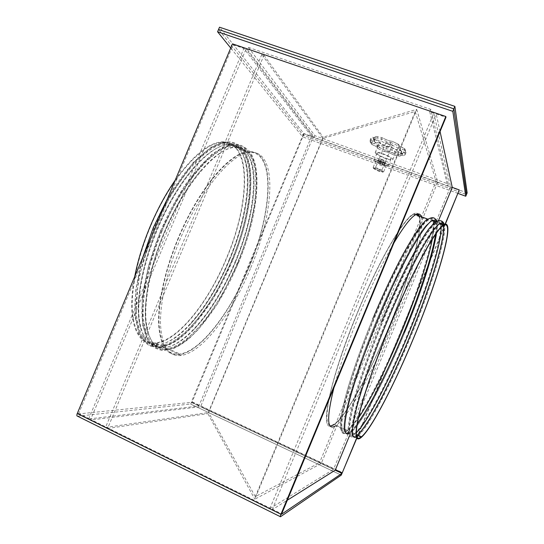 <?xml version="1.0" encoding="UTF-8"?>
<svg xmlns="http://www.w3.org/2000/svg" width="544" height="544" viewBox="0 0 544 544"><rect width="100%" height="100%" fill="white"/><g stroke="black" fill="none" stroke-linecap="round" stroke-linejoin="round"><path stroke-width="0.41" stroke-dasharray="2.72 2.04" d="M381.058 161.017C383.588 162.003 384.955 162.806 385.166 163.418L382.065 162.914C379.549 161.935 378.182 161.133 377.964 160.521L381.058 161.017C383.588 162.003 384.955 162.806 385.166 163.418L382.065 162.914C379.549 161.935 378.182 161.133 377.964 160.521L381.058 161.017M381.745 159.358C384.275 160.351 385.642 161.153 385.852 161.772C385.621 162.078 384.588 161.915 382.745 161.276C380.229 160.296 378.862 159.494 378.651 158.875C378.869 158.562 379.902 158.726 381.745 159.358M467.16 192.889L303.98 133.715L219.518 27.2M303.98 133.715L303.321 135.3L466.466 194.568L303.321 135.3L218.552 29.492L303.321 135.3L302.654 136.891L230.724 48.015M381.385 171.163C379.08 169.531 376.972 168.722 375.04 168.722L375.074 168.858C377.38 170.483 379.494 171.292 381.412 171.292L381.385 171.163M392.265 144.976C390.014 143.235 387.892 142.433 385.907 142.569L385.934 142.725C388.192 144.466 390.306 145.262 392.285 145.126L392.265 144.976M373.442 168.259L373.578 168.436C376.448 170.449 379.501 171.68 382.745 172.128L383.017 171.761C382.391 170.272 372.259 166.573 373.442 168.259M383.636 171.482L383.336 171.89C379.8 171.401 376.468 170.054 373.334 167.858L373.136 167.443C373.102 166.192 383.071 170.027 383.636 171.482M375.904 161.133C376.543 162.67 386.369 166.423 386.403 165.145L386.362 164.934C385.812 163.418 375.843 159.603 375.856 160.902L375.904 161.133M374.17 160.507C375.04 162.554 388.103 167.552 388.164 165.852L388.11 165.566C387.403 163.56 374.075 158.447 374.095 160.188L374.17 160.507M377.06 153.544C377.903 155.666 390.973 160.643 391.061 158.868L391.014 158.576C390.34 156.488 376.999 151.402 376.999 153.218L377.06 153.544M375.326 152.918C376.407 155.577 392.7 161.779 392.829 159.569L392.768 159.202C391.945 156.611 375.238 150.232 375.244 152.504L375.326 152.918M378.216 145.962C379.256 148.709 395.563 154.89 395.726 152.592L395.672 152.211C394.89 149.525 378.168 143.167 378.141 145.534L378.216 145.962M373.293 137.496C377.271 138.55 378.529 138.278 377.074 136.666L381.922 137.639C385.771 139.726 389.232 140.957 392.306 141.318L398.752 144.473L399.357 146.506L397.732 149.219L395.821 149.437L390.089 146.656C387.022 146.268 383.561 145.037 379.712 142.956L380.814 140.814C384.282 142.854 387.314 143.929 389.905 144.051L390.646 142.263C388.049 142.154 385.023 141.08 381.548 139.033L380.814 140.814L373.449 139.318L374.184 137.557L375.238 138.795C374.911 139.298 373.47 139.121 370.913 138.271L370.185 140.012C372.749 140.869 374.184 141.046 374.503 140.549L373.449 139.318L374.286 141.406L375.782 138.088L372.654 137.272L371.049 137.992L371.008 139.4L372.307 140.95L374.197 139.271L373.293 137.496L372.654 137.272M390.089 146.656L389.905 144.051L398.616 148.281L398.283 148.77C398.956 149.763 400.887 150.872 404.063 152.102L405.28 154.326L406.008 152.578L405.096 154.652C402.431 153.762 400.921 153.564 400.588 154.054L401.513 155.169L402.234 153.442L401.302 152.32C401.649 151.83 403.152 152.021 405.817 152.912L404.933 150.219C401.669 149.308 400.126 149.294 400.309 150.192L400.84 150.865L396.018 149.852C392.306 147.846 388.967 146.656 386.009 146.275L380.48 143.596C380.671 142.63 378.576 141.188 374.197 139.271M404.845 155.088L405.28 154.326L404.845 155.088L402.764 155.455L402.064 153.782C398.541 152.279 396.447 150.987 395.767 149.906L395.821 149.437M379.712 142.956L374.87 141.957C376.339 143.541 375.095 143.793 371.117 142.718L370.185 140.012L370.165 142.113L371.45 144.031L372.307 140.95C375.414 142.154 377.332 143.242 378.06 144.228L377.352 145.948C376.611 144.969 374.694 143.874 371.593 142.678L370.104 140.216L371.049 137.992M402.064 153.782L404.063 152.102L404.797 150.334C401.615 149.11 399.69 147.995 399.017 146.996L399.357 146.506L390.646 142.263L391.986 141.154L398.752 144.473M371.117 142.718L372.042 144.452C376.421 146.37 378.522 147.798 378.345 148.73L384.18 151.552L385.492 150.47L386.199 148.77C388.688 148.913 391.592 149.954 394.924 151.892L393.829 155.006L398.691 156.033L398.16 155.38C397.963 154.503 399.5 154.53 402.764 155.455M374.87 141.957L373.864 141.229M372.042 144.452L371.45 144.031M378.345 148.73L377.699 148.41L377.094 146.424L385.492 150.47C387.974 150.627 390.884 151.667 394.21 153.598L401.513 155.169L399.799 156.237L398.691 156.033M386.009 146.275L386.199 148.77L377.808 144.711L378.61 143.834L380.48 143.596M377.074 136.666L375.856 136.469L374.184 137.557L381.548 139.033L381.976 137.625C385.846 139.652 389.055 140.848 391.598 141.202M403.362 155.666L400.03 154.782L401.506 151.477L401.853 151.599L402.234 153.442L394.924 151.892L396.018 149.852M401.853 151.599L400.84 150.865M398.031 144.106L397.977 144.595C398.643 145.697 400.738 147.002 404.26 148.505L404.933 149.002L404.797 150.334L406.008 152.578L404.933 149.002M248.798 267.94C230.676 311.882 201.062 351.546 179.595 354.627C167.205 356.218 160.215 346.1 158.624 324.278C157.787 302.484 165.016 269.634 178.269 237.98C198.594 188.795 230.071 152.204 248.132 151.633C276.658 149.11 272.646 212.561 248.798 267.94C272.646 212.561 276.658 149.11 248.132 151.633C230.071 152.204 198.594 188.795 178.269 237.98C165.016 269.634 157.787 302.484 158.624 324.278C160.215 346.1 167.205 356.218 179.595 354.627C201.062 351.546 230.676 311.882 248.798 267.94M250.41 268.607C232.274 312.576 202.722 352.288 181.349 355.429C169.014 357.048 162.085 346.956 160.548 325.142C159.766 303.355 167.035 270.497 180.295 238.823C200.634 189.604 232.043 152.952 250.016 152.34C278.406 149.756 274.264 213.2 250.41 268.607M389.273 326.312C370.314 372.348 346.059 416.928 333.676 424.905C346.059 416.928 370.314 372.348 389.273 326.312C409.034 278.82 423.606 228.596 419.329 215.954C423.606 228.596 409.034 278.82 389.273 326.312M330.324 426.102C319.899 428.441 331.024 375.768 357.51 312.419C379.086 260.066 403.968 217.906 413.712 213.846C415.609 212.867 417.085 212.888 418.132 213.901C417.085 212.888 415.609 212.867 413.712 213.846C403.968 217.906 379.086 260.066 357.51 312.419C331.024 375.768 319.899 428.441 330.324 426.102M421.342 216.709C425.476 229.31 410.808 279.521 391.041 327.046C372.069 373.102 347.888 417.758 335.628 425.796L346.725 430.855C358.292 422.45 382.065 377.434 401.098 331.228C425.537 272.83 442.347 210.698 427.774 219.13C418.778 223.502 394.509 266.159 372.83 318.784C358.795 352.662 347.562 386.254 343.006 407.021C338.844 427.591 340.082 435.54 346.725 430.855M334.009 387.355C339.701 365.99 348.296 341.326 359.795 313.371C371.45 285.498 382.772 262.113 393.754 243.229M380.372 162.67C382.901 163.662 384.268 164.458 384.479 165.063L381.385 164.56C378.869 163.574 377.502 162.778 377.278 162.166L380.372 162.67M281.452 514.291L272.184 509.708L287.198 500.29M272.184 509.708L436.206 113.961L445.964 117.286M349.418 435.941L438.45 220.762M445.114 224.148L357.435 436.132M356.98 437.24L356.68 437.961M458.055 193.433L302.654 136.891M440.055 131.546L436.206 113.961M77.554 416.201L190.522 404.022L192.154 401.894L304.008 133.967L459.347 190.312M304.008 133.967L303.62 133.477L311.562 136.354L243.868 48.402L233.213 44.771L232.472 43.84M269.865 508.565L333.492 469.39L200.444 406.728L333.492 469.39L450.52 186.742L433.779 113.132L269.865 508.565L90.705 419.968L200.444 406.728L200.763 406.3L313.16 136.932L314.221 137.319L247.438 49.62L246.01 49.137L90.658 419.444L269.946 508.069M248.377 47.382L430.726 109.371L448.324 183.981L314.901 135.687L248.377 47.382L247.438 49.62M430.726 109.371L429.74 111.758L433.779 113.132M90.705 419.968L90.658 419.444M448.324 183.981L447.617 185.688L450.52 186.742M314.901 135.687L314.221 137.319M311.562 136.354L198.9 406.001L88.665 418.962L78.499 413.936L191.209 402.376L198.9 406.001L191.209 402.376L303.62 133.477M78.499 413.936L233.213 44.771M88.665 418.962L243.868 48.402M190.529 404.022L341.258 475.116L190.529 404.022M445.366 224.108L357.762 435.928M357.122 437.471L356.83 438.185M313.16 136.932L246.01 49.137M429.74 111.758L447.617 185.688M134.708 276.692C126.208 320.43 136.857 346.208 155.251 343.522C178.051 341.17 208.468 302.267 226.46 258.658C250.213 203.721 252.45 140.107 222.047 141.828C208.529 142.875 192.93 155.638 175.256 180.125M229.099 259.753C252.865 204.762 255.306 141.168 225.128 142.984C205.992 143.106 173.686 178.962 153.53 227.705C140.379 259.073 133.627 291.815 135.102 313.725C137.374 335.682 145.051 346.052 158.127 344.835C180.771 342.394 211.092 303.402 229.099 259.753M232.274 261.072C256.054 206.02 258.754 142.453 228.834 144.378C209.868 144.575 177.691 180.547 157.515 229.357C144.344 260.773 137.516 293.536 138.89 315.425C141.052 337.362 148.621 347.691 161.588 346.412C184.042 343.869 214.248 304.769 232.274 261.072M234.926 262.174C258.72 207.074 261.623 143.521 231.928 145.54C213.105 145.799 181.043 181.866 160.84 230.744C147.662 262.194 140.767 294.97 142.059 316.846C144.126 338.762 151.599 349.058 164.478 347.732C186.776 345.1 216.886 305.912 234.926 262.174M238.116 263.5C261.922 208.332 265.078 144.806 235.654 146.941C217.002 147.268 185.076 183.457 164.846 232.404C151.647 263.901 144.677 296.698 145.867 318.553C147.825 340.449 155.183 350.703 167.953 349.316C190.06 346.582 220.055 307.285 238.116 263.5M178.561 238.102C165.396 269.538 158.216 302.165 159.038 323.823C160.609 345.515 167.552 355.572 179.867 353.994C201.185 350.941 230.608 311.542 248.628 267.866C272.333 212.806 276.291 149.784 247.969 152.306C230.017 152.884 198.744 189.251 178.561 238.102M200.559 170.857C187.054 186.796 174.964 207.244 164.302 232.179C147.682 271.361 141.549 312.018 147.662 331.854C151.504 344.032 158.114 349.534 167.484 348.35C189.482 345.664 219.314 306.653 237.266 263.146C260.923 208.311 263.983 145.207 234.702 147.322C225.005 148.097 213.629 155.944 200.559 170.857C187.02 186.85 174.93 207.291 164.295 232.179C147.648 271.429 141.515 312.215 147.662 331.854M161.99 231.22C148.893 262.466 142.032 295.025 143.283 316.758C145.309 338.538 152.708 348.765 165.478 347.439C174.196 346.14 183.593 340.272 193.678 329.834C209.794 312.623 223.713 290.136 235.423 262.378C251.403 224.373 258.699 182.6 250.968 160.813C247.5 150.919 241.359 146.152 232.553 146.513C213.88 146.785 182.056 182.662 161.99 231.22M192.195 169.415C179.01 185.144 167.273 205.054 156.978 229.14C140.719 267.471 134.66 307.414 140.522 327.631C144.425 340.646 151.293 346.582 161.126 345.454C183.464 342.951 213.506 304.137 231.418 260.719C255.054 205.999 257.652 142.848 227.888 144.758C217.709 145.5 205.816 153.721 192.195 169.415C178.983 185.191 167.239 205.102 156.978 229.14C140.685 267.532 134.626 307.598 140.522 327.631M154.68 228.188C141.617 259.352 134.892 291.876 136.326 313.636C138.557 335.458 146.152 345.76 159.127 344.542C168.232 343.264 178.01 337.198 188.462 326.332C204.408 309.264 218.117 287.144 229.582 259.957C245.351 222.476 252.47 181.268 244.868 159.188C241.318 148.75 234.947 143.67 225.753 143.956C206.768 144.099 174.699 179.751 154.68 228.188M150.532 226.46C137.482 257.584 130.839 290.088 132.382 311.868C134.722 333.71 142.433 344.053 155.523 342.897C178.167 340.564 208.386 301.92 226.27 258.577C249.886 203.959 252.076 140.774 221.891 142.501C202.728 142.569 170.524 178.106 150.532 226.46M356.3 437.016L356.755 436.764M358.523 435.431C369.662 425.456 392.482 380.916 411.216 335.43C431.562 286.443 447.61 235.022 444.088 224.563M381.317 322.306C367.254 356.293 355.83 389.905 351.03 410.618C346.596 431.134 347.575 438.974 353.954 434.153C365.065 425.496 388.572 380.249 407.64 333.948C432.099 275.414 449.487 213.357 435.567 222.054C426.986 226.603 403.063 269.532 381.317 322.306M348.425 433.881L350.662 432.65C361.984 424.109 385.614 378.971 404.661 332.71C429.114 274.237 446.236 212.146 432.018 220.721M417.132 214.078L413.481 214.54C403.784 218.579 379.066 260.481 357.639 312.48C343.767 345.95 332.935 379.256 328.848 399.99C325.183 420.546 326.883 428.631 333.955 424.232C346.249 416.33 370.348 372.035 389.191 326.278C409.394 277.773 424.082 226.406 418.669 215.71M432.31 239.244C434.017 230.255 434.268 224.21 433.051 221.116M432.643 220.368L431.814 219.599L428.427 220.164C419.533 224.536 395.461 266.954 373.918 319.24C359.985 352.9 348.799 386.26 344.243 406.892C340.068 427.332 341.265 435.227 347.84 430.562L352.702 425.748L358.36 418.152M435.492 234.464C436.349 228.473 436.322 224.312 435.411 221.993L435.567 222.054M440.286 223.373L439.239 222.367L436.22 223.088L430.882 221.082L425.918 225.712C415.235 237.742 394.747 276.338 376.591 320.348C350.846 382.072 338.225 433.745 346.576 432.902L350.112 431.596C352.118 430.086 354.491 427.496 357.224 423.83M441.13 227.44L440.545 223.931M436.22 223.088C427.74 227.637 404.008 270.334 382.412 322.762C368.438 356.524 357.068 389.912 352.267 410.489C347.827 430.875 348.758 438.661 355.069 433.86L356.238 432.854M434.33 228.222C424.089 239.931 403.553 279.113 385.091 323.877C359.013 386.478 345.916 438.246 354.198 436.315C345.848 439.246 358.979 386.696 385.206 323.925C403.668 279.011 424.606 239.387 434.33 228.222L438.682 224.019L443.142 225.692L442.911 224.815M354.198 436.315L356.436 435.56M416.724 109.344L437.777 182.124L321.239 463.522L254.837 499.202L416.724 109.344L323.156 137.136L207.849 413.63L254.837 499.202M261.807 54.516L105.495 427.462L107.569 428.482L263.976 55.257L261.807 54.516L322.898 138.441L415.235 111.506L436.043 181.492L319.559 462.733L321.239 463.522M436.043 181.492L437.777 182.124M415.235 111.506L255.306 496.638L319.559 462.733M322.898 138.441L208.59 412.549L255.306 496.638M105.495 427.462L208.59 412.549M263.976 55.257L323.156 137.136M107.569 428.482L207.849 413.63M383.88 151.402C386.832 151.803 390.164 153 393.883 154.992M404.26 148.505L404.933 150.219M272.265 509.218L281.588 513.828M333.758 468.908L200.763 406.3M78.445 413.406L88.611 418.438M192.154 401.894L342.557 472.682M199.22 405.579L191.529 401.955M385.852 161.772L384.479 165.063M378.651 158.875L377.278 162.166M385.907 142.569L375.04 168.722M382.745 172.128L383.336 171.89M373.578 168.436L373.334 167.858M383.683 171.693L386.403 165.145M388.164 165.852L391.061 158.868M392.829 159.569L395.726 152.592M397.732 149.219L399.208 145.921L404.654 148.641M371.688 144.33L377.189 147.064L378.61 143.834M399.799 156.237L393.829 155.006M377.699 148.41L384.18 151.552M393.829 154.986C389.96 153.02 386.866 151.858 384.54 151.511M375.856 136.469L381.97 137.612M375.244 152.504L378.141 145.534M374.095 160.188L376.999 153.218M373.136 167.443L375.856 160.902M392.285 145.126L381.412 171.292M181.349 355.429L167.953 349.316M415.813 214.635L413.712 213.846L415.813 214.635M250.016 152.34L235.654 146.941M222.047 141.828L225.128 142.984M167.416 198.791L193.079 162.608L210.576 147.54L220.476 142.848C228.636 140.862 235.464 140.774 243.658 149.818C257.237 169.218 250.702 217.165 232.37 261.113L213.357 298.5L194.262 324.7C188.272 331.16 182.573 336.376 177.167 340.347C168.817 345.644 163.826 347.058 159.46 347.48L150.844 346.263C147.125 344.855 143.242 340.891 139.189 334.363L134.817 315.459L135.871 289.204L142.616 257.849M228.834 144.378L231.928 145.54M160.65 230.656L185.096 184.878L211.732 154.448L222.986 147.186C234.423 143.147 238.925 142.548 248.52 150.226C263.554 166.811 257.591 217.627 238.204 263.541L217.546 303.742L198.669 329.14L189.319 338.388C183.586 343.08 178.146 346.528 172.999 348.738L163.853 350.445C161.289 350.452 158.039 349.486 154.088 347.562L148.628 342.203L142.453 324.931L142.229 298.778L148.444 266.064L160.65 230.656M167.484 348.35L179.867 353.994M250.968 160.813C258.713 182.362 251.416 224.325 235.402 262.371C223.652 290.19 209.746 312.684 193.678 329.834M237.646 263.303L222.408 294.406L204.626 321.089L185.749 340.51C174.304 348.799 168.069 349.976 162.914 349.812C160.405 349.772 157.026 348.439 152.769 345.807L146.615 337.239L142.548 319.015L143.596 293.658L150.028 263.276L161.378 230.962L174.59 203.612C184.484 186.762 194.623 172.727 205.027 161.507L219.538 149.865L230.051 145.445C234.491 144.622 239.034 145.173 243.678 147.104C249.084 151.307 252.933 157.828 255.218 166.654C256.666 176.569 256.707 187.898 255.354 200.654C252.28 220.796 246.384 241.679 237.646 263.303M161.126 345.454L165.478 347.439M244.868 159.188C252.484 181.036 245.364 222.428 229.568 259.944C218.062 287.191 204.36 309.318 188.462 326.332M231.805 260.882L218.28 288.844C207.998 306.272 197.098 320.899 185.579 332.717L174.923 341.068L167.804 344.794L159.032 346.895L150.722 345.562C147.342 344.277 143.65 340.313 139.638 333.669L135.68 316.866L138.353 278.807L154.061 227.922L166.974 201.205C176.65 184.708 186.626 170.884 196.901 159.732L211.65 147.744L222.768 142.956C227.263 142.113 231.758 142.528 236.266 144.194L244.018 151.477L248.724 163.384C250.41 173.305 250.641 184.695 249.41 197.56C246.5 217.906 240.632 239.013 231.805 260.882M155.523 342.897L159.127 344.542M221.891 142.501L225.753 143.956M227.888 144.758L232.553 146.513M234.702 147.322L247.969 152.306M161.588 346.412L164.478 347.732M155.251 343.522L158.127 344.835M361.209 437.464L357.904 435.955M381.296 322.3L370.24 350.288C363.569 368.485 358.115 384.846 353.872 399.371L349.554 417.214L348.024 429.338L349.806 436.308L352.532 437.165C353.614 437.417 355.388 436.975 357.87 435.853L363.208 430.25L371.681 417.452C379.93 403.056 388.64 386.002 397.834 366.296L411.23 335.437C431.752 286.498 447.528 234.178 444.38 224.414M353.954 434.153L350.662 432.65M372.803 318.77L372.803 318.77C362.127 344.882 353.117 370.199 347.086 390.844C343.638 403.607 341.435 413.93 340.476 421.811C340.252 428.074 341.047 431.902 342.863 433.296C344.44 434.173 347.228 433.792 351.24 432.154L356.857 426.149L364.854 414.331C373.232 400.024 382.038 383.064 391.272 363.453L404.675 332.71C425.87 282.86 441 228.371 436.805 221.231M428.427 220.164L413.481 214.54M404.076 332.466L389.844 364.99L375.428 394.25L363.072 415.881C358.353 423.035 354.668 427.938 352.022 430.603C349.622 432.507 347.432 433.48 345.46 433.514C343.822 433.765 342.428 432.29 341.272 429.08L341.557 419.077L345.066 401.533C349.064 386.56 354.586 369.233 361.644 349.54L373.578 319.097C388.47 283.553 403.301 253.341 416.5 233.206C425.061 221.048 427.468 219.3 431.27 218.375C433.378 218.198 434.88 218.885 435.764 220.442M436.002 233.73C436.805 227.868 436.866 223.802 436.179 221.537M352.702 425.748C364.793 411.237 385.166 371.647 401.683 331.473C413.304 303.232 422.232 277.841 428.475 255.286C430.882 246.194 432.528 238.483 433.391 232.159C434.187 223.448 433.65 223.149 433.167 221.156M432.732 220.327L431.814 219.599M346.576 432.902C338.157 434.697 350.812 382.282 376.7 320.389C394.862 276.236 415.718 237.232 425.918 225.712M443.238 223.183C442.415 221.768 441.041 221.143 439.124 221.306C435.452 222.156 433.296 223.74 424.952 235.865C412.08 255.904 397.127 286.647 382.078 322.626L370.07 353.151C362.93 372.871 357.292 390.211 353.158 405.164L349.425 422.64L348.915 432.596C349.935 435.683 351.213 437.09 352.75 436.805C354.532 436.832 356.626 435.9 359.02 434.017C361.461 431.487 364.874 426.843 369.26 420.09L381.371 398.65L396.025 368.669L410.625 335.186C430.562 287.239 446.284 236.905 443.741 224.767M359.387 429.427C371.049 415.106 391.51 374.884 408.231 334.193C426.054 291.21 440.545 246.323 441.136 228.997M441.143 227.419L440.66 223.972M440.382 223.319L439.239 222.367M355.069 433.86L350.112 431.596M347.84 430.562L333.955 424.232"/><path stroke-width="0.82" d="M454.866 106.366L453.839 108.848L218.552 29.492L219.518 27.2L454.866 106.366L467.16 192.889L465.773 196.241L458.055 193.433M230.724 48.015L217.586 31.79L218.552 29.492L453.839 108.848L466.466 194.568L453.839 108.848L452.812 111.336L465.773 196.241M333.676 424.905L330.324 426.102L333.676 424.905M335.628 425.796C326.91 431.249 326.373 418.438 334.009 387.355M287.198 500.29L335.186 470.186L341.972 473.382L281.452 514.291M280.248 516.637L77.554 416.201C76.724 416.126 76.629 415.235 77.255 413.528L232.472 43.84L445.822 116.511L445.964 117.286L281.5 514.318M341.972 473.382L342.23 472.899L335.451 469.71L335.186 470.186L341.979 473.382M438.45 220.762L452.268 187.374L459.272 189.917L445.114 224.148M335.451 469.71L349.418 435.941M357.435 436.132L356.98 437.24M356.68 437.961L342.23 472.899M217.586 31.79L452.812 111.336M452.268 187.374L440.055 131.546M445.366 224.108L459.272 189.917M356.83 438.185L341.265 475.116L280.486 516.752C280.072 516.909 280.221 516.079 280.935 514.264L445.822 116.511M357.762 435.928L357.122 437.471M393.754 243.229C403.478 226.821 410.829 217.287 415.813 214.635C418.581 213.214 420.417 213.908 421.342 216.709M418.132 213.901L419.329 215.954L418.132 213.901M175.256 180.125C165.859 193.691 157.515 209.093 150.219 226.331C143.018 243.61 137.843 260.399 134.708 276.692M389.858 325.856C375.761 359.931 364.147 393.577 359.094 414.236C354.396 434.69 355.103 442.428 361.209 437.464C371.865 428.563 395.107 383.078 414.208 336.675C438.695 278.018 456.668 216.022 443.394 224.998C435.241 229.718 411.658 272.925 389.858 325.856M444.088 224.563C443.408 222.544 441.986 222.244 439.831 223.659C431.487 228.296 407.748 271.381 385.968 324.244C372.592 356.585 361.461 388.681 356.191 409.482C351.2 430.209 351.24 439.382 356.3 437.016M356.755 436.764L358.523 435.431M430.882 221.082C433.092 219.749 434.602 220.048 435.411 221.993L432.018 220.721C423.252 225.189 399.167 267.995 377.454 320.702C364.358 352.335 353.546 383.84 348.391 404.688C343.516 425.503 343.529 435.234 348.425 433.881M418.669 215.71L417.132 214.078M358.36 418.152C370.824 399.779 387.518 366.03 401.778 331.507C416.14 296.827 428.176 261.045 432.31 239.244M433.051 221.116L432.643 220.368M357.224 423.83C369.764 407.014 388.253 370.117 403.838 332.364C419.54 294.454 432.521 255.197 435.492 234.464M356.238 432.854L359.387 429.427C371.538 414.63 391.571 374.864 408.333 334.234C426.822 289.653 441.667 243.093 441.13 227.44M440.545 223.931L440.286 223.373M356.436 435.56L357.354 434.901C368.186 426.217 391.428 381.16 410.4 335.09C430.148 287.518 445.794 237.667 443.163 225.678C435.044 230.398 411.611 273.333 389.96 325.904C375.958 359.74 364.426 393.156 359.4 413.692C354.722 434.017 355.422 441.714 361.495 436.784C372.069 427.965 395.162 382.772 414.147 336.648C438.498 278.324 456.334 216.764 443.142 225.692M442.911 224.815C442.211 222.904 440.796 222.639 438.682 224.019M77.255 413.528L280.935 514.264M142.616 257.849L153.333 227.616L167.416 198.791M404.076 332.466C419.893 294.263 432.97 254.735 436.002 233.73M436.179 221.537L435.764 220.442M433.167 221.156L432.732 220.327M443.741 224.767L443.238 223.183M441.136 228.997L441.143 227.419M440.66 223.972L440.382 223.319M361.495 436.784L357.354 434.901M427.564 219.048L415.813 214.635M372.803 318.77C382.609 295.433 392.292 274.693 401.846 256.544C407.878 245.534 413.358 236.422 418.295 229.208L425.061 221.054C433.956 214.914 435.057 218.559 436.805 221.231M381.296 322.3C389.524 302.865 397.725 284.832 405.899 268.199L417.207 247.044L425.367 233.784L428.842 228.902L434.262 222.856C436.846 221.17 438.226 220.476 438.389 220.776C441.218 220.245 443.217 221.456 444.38 224.414M443.394 224.998L439.831 223.659"/></g></svg>
